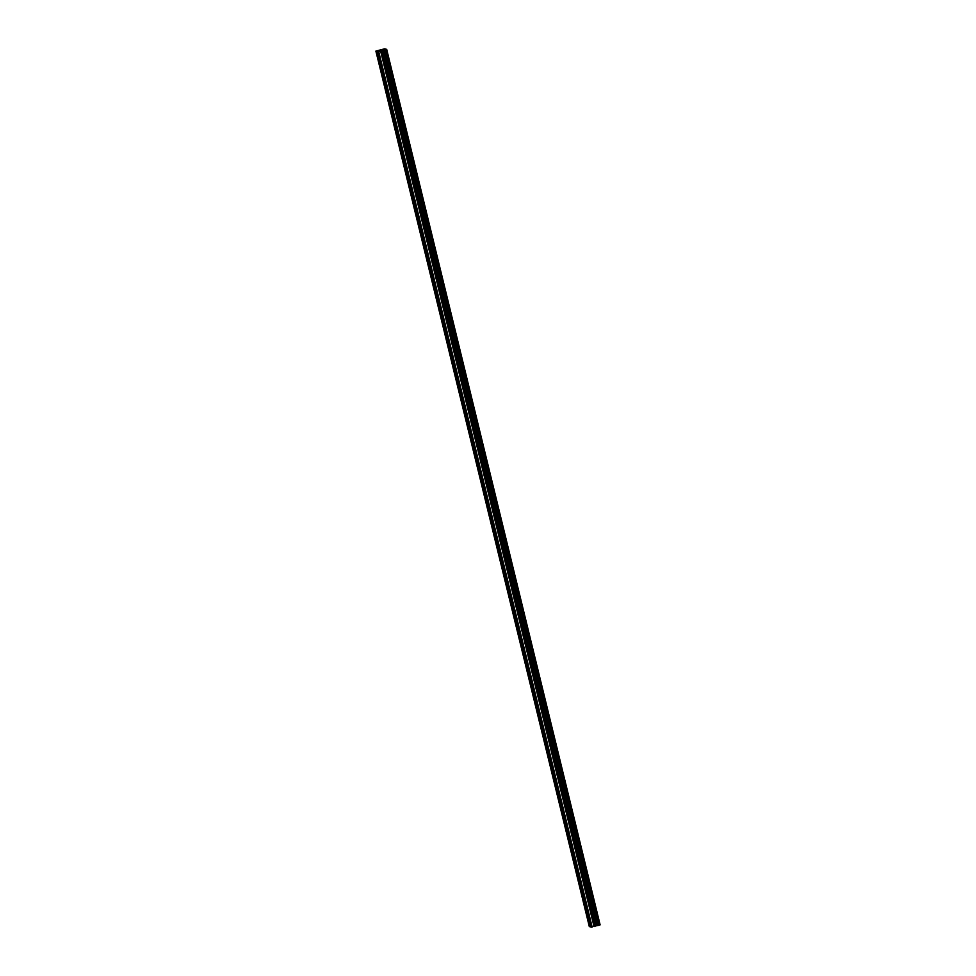 <?xml version="1.0" encoding="UTF-8"?>
<svg xmlns="http://www.w3.org/2000/svg" width="976" height="976" viewBox="0 0 976 976"><rect width="100%" height="100%" fill="white"/><g stroke="black" fill="none" stroke-linecap="round" stroke-linejoin="round"><path stroke-width="1.46" d="M379.786 61.622L378.7 59.878L378.956 58.206M388.155 95.953L387.069 94.208L387.326 92.549M396.524 130.296L395.439 128.539L395.695 126.88M404.894 164.627L403.808 162.882L404.064 161.211M413.275 198.958L412.177 197.213L412.433 195.542M421.644 233.288L420.546 231.544L420.802 229.872M430.013 267.619L428.915 265.875L429.172 264.215M438.383 301.962L437.285 300.205L437.541 298.546M446.752 336.293L445.654 334.548L445.91 332.877M455.121 370.624L454.023 368.879L454.279 367.208M463.49 404.955L462.392 403.21L462.648 401.539M471.859 439.285L470.761 437.541L471.018 435.869M480.229 473.616L479.131 471.872L479.387 470.212M488.598 507.959L487.5 506.202L487.768 504.543M496.967 542.29L495.869 540.545L496.137 538.874M505.336 576.621L504.238 574.876L504.507 573.205M513.705 610.952L512.607 609.207L512.876 607.536M522.075 645.282L520.977 643.538L521.245 641.879M530.444 679.625L529.346 677.869L529.614 676.209M538.813 713.956L537.715 712.212L537.983 710.54M547.182 748.287L546.084 746.542L546.353 744.871M555.551 782.618L554.453 780.873L554.722 779.202M563.921 816.949L562.823 815.204L563.091 813.533M572.29 851.279L571.192 849.535L571.46 847.876M580.659 885.622L579.561 883.866L579.829 882.206M589.028 919.953L587.93 918.209L588.199 916.537M590.7 926.822L589.309 926.578L375.882 51.094L384.678 48.8L386.691 49.373L378.041 51.704L375.882 51.094M386.691 49.373L600.118 924.87L386.655 49.398M377.322 51.496L590.748 926.993L600.081 924.882M382.116 49.996L381.128 50.166M381.238 50.191L380.335 50.374M382.372 50.069L380.64 50.52M597.214 925.651L383.788 50.154L597.263 925.638M588.04 917.196L580.134 884.768M590.029 926.785L376.602 51.301M590.37 926.736L588.504 919.099M579.671 882.865L571.765 850.425M571.302 848.534L563.396 816.095M562.932 814.204L555.027 781.764M554.563 779.861L546.658 747.433M546.194 745.53L538.288 713.102M537.825 711.199L529.919 678.759M529.456 676.868L521.55 644.428M521.086 642.537L513.181 610.098M512.717 608.207L504.812 575.767M504.348 573.864L496.442 541.436M495.979 539.533L488.073 507.105M487.61 505.202L479.704 472.762M479.24 470.871L471.335 438.431M470.871 436.54L462.966 404.101M462.502 402.197L454.596 369.77M454.133 367.867L446.227 335.439M445.764 333.536L437.858 301.096M437.394 299.205L429.489 266.765M429.025 264.874L421.12 232.434M420.656 230.543L412.75 198.104M412.287 196.2L404.381 163.773M403.918 161.87L396.012 129.442M395.548 127.539L387.643 95.099M387.179 93.208L379.274 60.768M378.81 58.877L376.943 51.24M592.151 927.09L378.725 51.594M591.468 927.2L378.041 51.704M599.984 924.919L386.557 49.422M599.362 925.163L385.935 49.666M599.227 925.211L385.801 49.715M598.276 925.468L384.861 49.971M598.093 925.492L384.666 50.008M596.702 925.736L383.287 50.24M596.275 925.834L382.848 50.337M595.738 925.968L382.324 50.471M595.384 926.078L381.958 50.593M594.604 926.407L381.177 50.911M594.055 926.578L380.628 51.094"/></g></svg>
